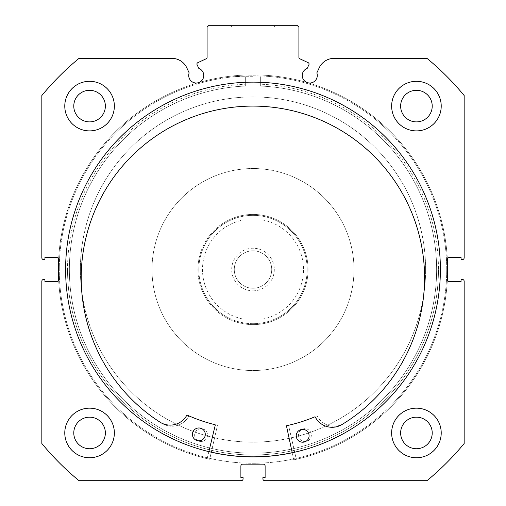 <?xml version="1.0" encoding="UTF-8"?>
<svg xmlns="http://www.w3.org/2000/svg" width="506" height="506" viewBox="0 0 506 506"><rect width="100%" height="100%" fill="white"/><g stroke="black" fill="none" stroke-linecap="round" stroke-linejoin="round"><path stroke-width="0.38" stroke-dasharray="2.53 1.9" d="M355.598 408.342A172.609 172.609 0 0 1 114.185 372.119A172.609 172.609 0 0 1 150.402 130.712A172.609 172.609 0 0 1 391.815 166.929A172.609 172.609 0 0 1 355.598 408.342A172.609 172.609 0 0 1 114.185 372.119A172.609 172.609 0 0 1 150.402 130.712A172.609 172.609 0 0 1 391.815 166.929A172.609 172.609 0 0 1 355.598 408.342M220.255 225.227A55.091 55.091 0 0 1 297.3 236.783A55.091 55.091 0 0 1 285.745 313.828A55.091 55.091 0 0 1 208.7 302.272A55.091 55.091 0 0 1 220.255 225.227A55.091 55.091 0 0 1 297.3 236.783A55.091 55.091 0 0 1 285.745 313.828A55.091 55.091 0 0 1 208.7 302.272A55.091 55.091 0 0 1 220.255 225.227M313.031 350.747A100.998 100.998 0 0 1 171.781 329.558A100.998 100.998 0 0 1 192.969 188.308A100.998 100.998 0 0 1 334.219 209.497A100.998 100.998 0 0 1 313.031 350.747A100.998 100.998 0 0 1 171.781 329.558A100.998 100.998 0 0 1 192.969 188.308A100.998 100.998 0 0 1 334.219 209.497A100.998 100.998 0 0 1 313.031 350.747M364.326 420.151A187.302 187.302 0 0 1 102.376 380.854A187.302 187.302 0 0 1 141.674 118.897A187.302 187.302 0 0 1 403.624 158.201A187.302 187.302 0 0 1 364.326 420.151A187.302 187.302 0 0 1 102.376 380.854A187.302 187.302 0 0 1 141.674 118.897A187.302 187.302 0 0 1 403.624 158.201A187.302 187.302 0 0 1 364.326 420.151M253 290.83A21.303 21.303 0 0 0 274.303 269.527A21.303 21.303 0 0 0 253 248.225A21.303 21.303 0 0 0 231.697 269.527A21.303 21.303 0 0 0 253 290.83M253 250.799A18.728 18.728 0 0 1 271.728 269.527A18.728 18.728 0 0 1 253 288.256A18.728 18.728 0 0 1 234.272 269.527A18.728 18.728 0 0 1 253 250.799A18.728 18.728 0 0 1 271.728 269.527A18.728 18.728 0 0 1 253 288.256A18.728 18.728 0 0 1 234.272 269.527A18.728 18.728 0 0 1 253 250.799M253 323.695A54.174 54.174 0 0 1 198.826 269.527A54.174 54.174 0 0 1 253 215.354A54.174 54.174 0 0 1 307.174 269.527A54.174 54.174 0 0 1 253 323.695C245.41 323.676 238.13 322.145 231.179 319.109L243.411 319.109A50.499 50.499 0 0 1 243.411 219.946L231.179 219.946A54.174 54.174 0 0 0 231.179 319.109L274.821 319.109C267.87 322.145 260.59 323.676 253 323.695M253 324.618A55.091 55.091 0 0 1 197.909 269.527A55.091 55.091 0 0 1 253 214.436A55.091 55.091 0 0 1 308.091 269.527A55.091 55.091 0 0 1 253 324.618A55.091 55.091 0 0 1 197.909 269.527A55.091 55.091 0 0 1 253 214.436A55.091 55.091 0 0 1 308.091 269.527A55.091 55.091 0 0 1 253 324.618M253 453.155A183.627 183.627 0 0 1 69.373 269.527A183.627 183.627 0 0 1 253 85.9A183.627 183.627 0 0 1 436.627 269.527A183.627 183.627 0 0 1 253 453.155A183.627 183.627 0 0 1 69.373 269.527A183.627 183.627 0 0 1 253 85.9A183.627 183.627 0 0 1 436.627 269.527A183.627 183.627 0 0 1 253 453.155M274.821 319.109A54.174 54.174 0 0 0 274.821 219.946L262.589 219.946A50.499 50.499 0 0 1 262.589 319.109L274.821 319.109A54.174 54.174 0 0 0 274.821 219.946C267.87 216.903 260.59 215.373 253 215.354C245.41 215.373 238.13 216.903 231.179 219.946A54.174 54.174 0 0 0 231.179 319.109M262.589 319.109L243.411 319.109M262.589 219.946L243.411 219.946M274.821 219.946L231.179 219.946M217.378 425.635A0.367 0.367 0 0 0 217.099 425.198A159.757 159.757 0 0 1 189.225 416.002A0.367 0.367 0 0 0 188.757 416.166A18.981 18.981 0 0 1 162.388 423.592A171.679 171.679 0 0 1 253 106.096A171.679 171.679 0 0 1 343.612 423.598A18.981 18.981 0 0 1 317.243 416.166A0.367 0.367 0 0 0 316.775 416.002A159.757 159.757 0 0 1 288.901 425.198A0.367 0.367 0 0 0 288.622 425.635L296.307 459.296A194.646 194.646 0 0 0 253 74.882A194.646 194.646 0 0 0 209.693 459.296L217.378 425.635A0.367 0.367 0 0 0 217.099 425.198A159.757 159.757 0 0 1 189.225 416.002A0.367 0.367 0 0 0 188.757 416.166A18.981 18.981 0 0 1 162.388 423.592A171.679 171.679 0 0 1 253 106.096A171.679 171.679 0 0 1 343.612 423.598L343.612 423.592A18.981 18.981 0 0 1 317.243 416.166A0.367 0.367 0 0 0 316.775 416.002A159.757 159.757 0 0 1 288.901 425.198A0.367 0.367 0 0 0 288.622 425.635L296.307 459.296A194.646 194.646 0 0 0 253 74.882A194.646 194.646 0 0 0 209.693 459.296L217.378 425.635M194.658 435.109A6.426 6.426 0 0 0 201.091 441.536A6.426 6.426 0 0 0 207.517 435.109A6.426 6.426 0 0 0 201.091 428.683A6.426 6.426 0 0 0 194.658 435.109A6.426 6.426 0 0 0 201.091 441.536A6.426 6.426 0 0 0 207.517 435.109A6.426 6.426 0 0 0 201.091 428.683A6.426 6.426 0 0 0 194.658 435.109M298.483 435.109A6.426 6.426 0 0 0 304.909 441.536A6.426 6.426 0 0 0 311.342 435.109A6.426 6.426 0 0 0 304.909 428.683A6.426 6.426 0 0 0 298.483 435.109A6.426 6.426 0 0 0 304.909 441.536A6.426 6.426 0 0 0 311.342 435.109A6.426 6.426 0 0 0 304.909 428.683A6.426 6.426 0 0 0 298.483 435.109M286.516 426.103A0.367 0.367 0 0 1 286.794 425.666A159.757 159.757 0 0 0 314.789 416.849A0.367 0.367 0 0 1 315.257 417.02A18.981 18.981 0 0 0 341.525 424.8L341.525 424.806A171.679 171.679 0 0 0 255.207 106.115A171.679 171.679 0 0 0 160.32 422.365L160.32 422.358A18.981 18.981 0 0 0 186.784 415.287A0.367 0.367 0 0 1 187.258 415.129A159.757 159.757 0 0 0 215.006 424.698A0.367 0.367 0 0 1 215.271 425.141L207.137 458.695A194.646 194.646 0 0 1 255.625 74.901A194.646 194.646 0 0 1 293.739 459.859L286.516 426.103M309.096 435.881A6.426 6.426 0 0 1 302.588 442.219A6.426 6.426 0 0 1 296.244 435.71A6.426 6.426 0 0 1 302.759 429.366A6.426 6.426 0 0 1 309.096 435.881M205.284 434.483A6.426 6.426 0 0 1 198.769 440.821A6.426 6.426 0 0 1 192.432 434.306A6.426 6.426 0 0 1 198.947 427.968A6.426 6.426 0 0 1 205.284 434.483M208.845 451.643L207.137 458.695A194.646 194.646 0 0 1 255.625 74.901A194.646 194.646 0 0 1 293.739 459.859L292.221 452.769M208.87 451.554A187.302 187.302 0 0 1 67.336 244.822A187.302 187.302 0 0 1 277.705 83.863A187.302 187.302 0 0 1 292.202 452.68M438.664 294.233A187.302 187.302 0 0 1 228.295 455.191A187.302 187.302 0 0 1 67.336 244.822A187.302 187.302 0 0 1 277.705 83.863A187.302 187.302 0 0 1 438.664 294.233M424.104 292.291A172.609 172.609 0 0 1 230.236 440.631A172.609 172.609 0 0 1 81.896 246.757A172.609 172.609 0 0 1 275.764 98.423A172.609 172.609 0 0 1 424.104 292.291A172.609 172.609 0 0 1 230.236 440.631A172.609 172.609 0 0 1 81.896 246.757A172.609 172.609 0 0 1 275.764 98.423A172.609 172.609 0 0 1 424.104 292.291M309.077 64.028A1.467 1.467 0 0 1 308.938 64.654L307.186 68.411A7.527 7.527 0 0 0 309.761 83.009A7.527 7.527 0 0 0 316.838 72.908L319.21 67.823A16.401 16.401 0 0 1 334.074 58.354L426.975 58.354A273.607 273.607 0 0 1 464.173 95.552L464.173 257.775A1.834 1.834 0 0 1 462.339 259.61L461.055 259.61L461.055 257.409L449.486 257.409A1.834 1.834 0 0 0 447.646 259.243L447.646 279.812A1.834 1.834 0 0 0 449.486 281.646L461.055 281.646L461.055 279.445L462.339 279.445A1.834 1.834 0 0 1 464.173 281.279L464.173 443.503A273.607 273.607 0 0 1 426.975 480.7L264.752 480.7A1.834 1.834 0 0 1 262.918 478.866L262.918 477.575L265.119 477.575L265.119 466.007A1.834 1.834 0 0 0 263.284 464.173L242.716 464.173A1.834 1.834 0 0 0 240.881 466.007L240.881 477.575L243.082 477.575L243.082 478.866A1.834 1.834 0 0 1 241.248 480.7L79.025 480.7A273.607 273.607 0 0 1 41.827 443.503L41.827 281.279A1.834 1.834 0 0 1 43.661 279.445L44.945 279.445L44.945 281.646L56.514 281.646A1.834 1.834 0 0 0 58.354 279.812L58.354 259.243A1.834 1.834 0 0 0 56.514 257.409L44.945 257.409L44.945 259.61L43.661 259.61A1.834 1.834 0 0 1 41.827 257.775L41.827 95.552A273.607 273.607 0 0 1 79.025 58.354L171.926 58.354A16.401 16.401 0 0 1 186.79 67.823L189.162 72.908A7.527 7.527 0 0 0 196.239 83.009A7.527 7.527 0 0 0 198.814 68.411L197.062 64.654A1.467 1.467 0 0 1 197.77 62.7L206.246 58.747A1.467 1.467 0 0 0 207.093 57.418L207.093 27.134L208.927 25.3L297.073 25.3L298.907 27.134L298.907 57.418A1.467 1.467 0 0 0 299.754 58.747L308.23 62.7A1.467 1.467 0 0 1 309.077 64.028M253 25.3L230.148 25.3L253 25.3M253 27.134L231.982 27.134L253 27.134M67.532 269.527A185.468 185.468 0 0 0 253 454.989A185.468 185.468 0 0 0 438.468 269.527A185.468 185.468 0 0 1 253 454.989A185.468 185.468 0 0 1 67.532 269.527A185.468 185.468 0 0 1 253 84.059A185.468 185.468 0 0 1 438.468 269.527A185.468 185.468 0 0 0 253 84.059A185.468 185.468 0 0 0 67.532 269.527M436.627 269.527A183.627 183.627 0 0 1 253 453.155A183.627 183.627 0 0 1 69.373 269.527A183.627 183.627 0 0 0 253 453.155A183.627 183.627 0 0 0 436.627 269.527A183.627 183.627 0 0 0 253 85.9A183.627 183.627 0 0 0 69.373 269.527A183.627 183.627 0 0 1 253 85.9A183.627 183.627 0 0 1 436.627 269.527M253 76.716L231.982 76.716L253 76.716M253 85.9C243.525 86.058 243.525 86.058 253 85.9C243.525 86.058 243.525 86.058 253 85.9C243.525 86.058 243.525 86.058 253 85.9C243.525 86.058 243.525 86.058 253 85.9C262.475 86.058 262.475 86.058 253 85.9C262.475 86.058 262.475 86.058 253 85.9C262.475 86.058 262.475 86.058 253 85.9C262.475 86.058 262.475 86.058 253 85.9M440.391 269.527A187.391 187.391 0 0 0 253 82.13A187.391 187.391 0 0 0 65.609 269.527A187.391 187.391 0 0 0 253 456.918A187.391 187.391 0 0 0 440.391 269.527A187.391 187.391 0 0 0 253 82.13A187.391 187.391 0 0 0 65.609 269.527A187.391 187.391 0 0 0 253 456.918A187.391 187.391 0 0 0 440.391 269.527A187.391 187.391 0 0 0 253 82.13A187.391 187.391 0 0 0 65.609 269.527A187.391 187.391 0 0 0 253 456.918A187.391 187.391 0 0 0 440.391 269.527A187.391 187.391 0 0 0 253 82.13A187.391 187.391 0 0 0 65.609 269.527A187.391 187.391 0 0 0 253 456.918A187.391 187.391 0 0 0 440.391 269.527A187.391 187.391 0 0 0 253 82.13A187.391 187.391 0 0 0 65.609 269.527A187.391 187.391 0 0 0 253 456.918A187.391 187.391 0 0 0 440.391 269.527A187.391 187.391 0 0 0 253 82.13A187.391 187.391 0 0 0 65.609 269.527A187.391 187.391 0 0 0 253 456.918A187.391 187.391 0 0 0 440.391 269.527A187.391 187.391 0 0 0 253 82.13A187.391 187.391 0 0 0 65.609 269.527A187.391 187.391 0 0 0 253 456.918A187.391 187.391 0 0 0 440.391 269.527M446.728 269.527A193.728 193.728 0 0 0 253 75.799A193.728 193.728 0 0 0 59.272 269.527A193.728 193.728 0 0 0 253 463.256A193.728 193.728 0 0 0 446.728 269.527A193.728 193.728 0 0 0 253 75.799A193.728 193.728 0 0 0 59.272 269.527A193.728 193.728 0 0 0 253 463.256A193.728 193.728 0 0 0 446.728 269.527A193.728 193.728 0 0 0 253 75.799A193.728 193.728 0 0 0 59.272 269.527A193.728 193.728 0 0 0 253 463.256A193.728 193.728 0 0 0 446.728 269.527A193.728 193.728 0 0 0 253 75.799A193.728 193.728 0 0 0 59.272 269.527A193.728 193.728 0 0 0 253 463.256A193.728 193.728 0 0 0 446.728 269.527M391.638 432.959A24.788 24.788 0 0 0 416.432 457.747A24.788 24.788 0 0 0 441.219 432.959A24.788 24.788 0 0 0 416.432 408.165A24.788 24.788 0 0 0 391.638 432.959A24.788 24.788 0 0 0 416.432 457.747A24.788 24.788 0 0 0 441.219 432.959A24.788 24.788 0 0 0 416.432 408.165A24.788 24.788 0 0 0 391.638 432.959A24.788 24.788 0 0 0 416.432 457.747A24.788 24.788 0 0 0 441.219 432.959A24.788 24.788 0 0 0 416.432 408.165A24.788 24.788 0 0 0 391.638 432.959M64.781 432.959A24.788 24.788 0 0 0 89.568 457.747A24.788 24.788 0 0 0 114.362 432.959A24.788 24.788 0 0 0 89.568 408.165A24.788 24.788 0 0 0 64.781 432.959A24.788 24.788 0 0 0 89.568 457.747A24.788 24.788 0 0 0 114.362 432.959A24.788 24.788 0 0 0 89.568 408.165A24.788 24.788 0 0 0 64.781 432.959A24.788 24.788 0 0 0 89.568 457.747A24.788 24.788 0 0 0 114.362 432.959A24.788 24.788 0 0 0 89.568 408.165A24.788 24.788 0 0 0 64.781 432.959M391.638 106.096A24.788 24.788 0 0 0 416.432 130.89A24.788 24.788 0 0 0 441.219 106.096A24.788 24.788 0 0 0 416.432 81.308A24.788 24.788 0 0 0 391.638 106.096A24.788 24.788 0 0 0 416.432 130.89A24.788 24.788 0 0 0 441.219 106.096A24.788 24.788 0 0 0 416.432 81.308A24.788 24.788 0 0 0 391.638 106.096A24.788 24.788 0 0 0 416.432 130.89A24.788 24.788 0 0 0 441.219 106.096A24.788 24.788 0 0 0 416.432 81.308A24.788 24.788 0 0 0 391.638 106.096M64.781 106.096A24.788 24.788 0 0 0 89.568 130.89A24.788 24.788 0 0 0 114.362 106.096A24.788 24.788 0 0 0 89.568 81.308A24.788 24.788 0 0 0 64.781 106.096A24.788 24.788 0 0 0 89.568 130.89A24.788 24.788 0 0 0 114.362 106.096A24.788 24.788 0 0 0 89.568 81.308A24.788 24.788 0 0 0 64.781 106.096A24.788 24.788 0 0 0 89.568 130.89A24.788 24.788 0 0 0 114.362 106.096A24.788 24.788 0 0 0 89.568 81.308A24.788 24.788 0 0 0 64.781 106.096M73.781 106.096A15.794 15.794 0 0 0 89.568 121.889A15.794 15.794 0 0 0 105.362 106.096A15.794 15.794 0 0 0 89.568 90.302A15.794 15.794 0 0 0 73.781 106.096M400.638 106.096A15.794 15.794 0 0 0 416.432 121.889A15.794 15.794 0 0 0 432.219 106.096A15.794 15.794 0 0 0 416.432 90.302A15.794 15.794 0 0 0 400.638 106.096M73.781 432.959A15.794 15.794 0 0 0 89.568 448.746A15.794 15.794 0 0 0 105.362 432.959A15.794 15.794 0 0 0 89.568 417.165A15.794 15.794 0 0 0 73.781 432.959M400.638 432.959A15.794 15.794 0 0 0 416.432 448.746A15.794 15.794 0 0 0 432.219 432.959A15.794 15.794 0 0 0 416.432 417.165A15.794 15.794 0 0 0 400.638 432.959M231.982 27.134L230.148 25.3L231.982 27.134L231.982 76.716L231.982 27.134M245.657 86.045L245.657 76.716L245.657 86.045M274.018 76.716L274.018 27.134L275.852 25.3L274.018 27.134L274.018 76.716M260.343 86.045L260.343 76.716L260.343 86.045"/><path stroke-width="0.76" d="M292.221 452.769L286.516 426.103A0.367 0.367 0 0 1 286.794 425.666A159.757 159.757 0 0 0 314.789 416.849A0.367 0.367 0 0 1 315.257 417.02A18.981 18.981 0 0 0 341.525 424.8L341.525 424.806A171.679 171.679 0 0 0 255.207 106.115A171.679 171.679 0 0 0 160.32 422.365A18.981 18.981 0 0 0 186.784 415.287A0.367 0.367 0 0 1 187.258 415.129A159.757 159.757 0 0 0 215.006 424.698A0.367 0.367 0 0 1 215.271 425.141L208.845 451.643M309.096 435.881A6.426 6.426 0 0 1 302.588 442.219A6.426 6.426 0 0 1 296.244 435.71A6.426 6.426 0 0 1 302.759 429.366A6.426 6.426 0 0 1 309.096 435.881M205.284 434.483A6.426 6.426 0 0 1 198.769 440.821A6.426 6.426 0 0 1 192.432 434.306A6.426 6.426 0 0 1 198.947 427.968A6.426 6.426 0 0 1 205.284 434.483M292.202 452.68A187.302 187.302 0 0 1 208.87 451.554M308.938 64.654A1.467 1.467 0 0 0 308.23 62.7L299.754 58.747A1.467 1.467 0 0 1 298.907 57.418L298.907 27.134L297.073 25.3L208.927 25.3L207.093 27.134L207.093 57.418A1.467 1.467 0 0 1 206.246 58.747L197.77 62.7A1.467 1.467 0 0 0 197.062 64.654L198.814 68.411A7.527 7.527 0 0 1 196.239 83.009A7.527 7.527 0 0 1 189.162 72.908L186.79 67.823A16.401 16.401 0 0 0 171.926 58.354L79.025 58.354A273.607 273.607 0 0 0 41.827 95.552L41.827 257.775A1.834 1.834 0 0 0 43.661 259.61L44.945 259.61L44.945 257.409L56.514 257.409A1.834 1.834 0 0 1 58.354 259.243L58.354 279.812A1.834 1.834 0 0 1 56.514 281.646L44.945 281.646L44.945 279.445L43.661 279.445A1.834 1.834 0 0 0 41.827 281.279L41.827 443.503A273.607 273.607 0 0 0 79.025 480.7L241.248 480.7A1.834 1.834 0 0 0 243.082 478.866L243.082 477.575L240.881 477.575L240.881 466.007A1.834 1.834 0 0 1 242.716 464.173L263.284 464.173A1.834 1.834 0 0 1 265.119 466.007L265.119 477.575L262.918 477.575L262.918 478.866A1.834 1.834 0 0 0 264.752 480.7L426.975 480.7A273.607 273.607 0 0 0 464.173 443.503L464.173 281.279A1.834 1.834 0 0 0 462.339 279.445L461.055 279.445L461.055 281.646L449.486 281.646A1.834 1.834 0 0 1 447.646 279.812L447.646 259.243A1.834 1.834 0 0 1 449.486 257.409L461.055 257.409L461.055 259.61L462.339 259.61A1.834 1.834 0 0 0 464.173 257.775L464.173 95.552A273.607 273.607 0 0 0 426.975 58.354L334.074 58.354A16.401 16.401 0 0 0 319.21 67.823L316.838 72.908A7.527 7.527 0 0 1 309.761 83.009A7.527 7.527 0 0 1 307.186 68.411L308.938 64.654M440.391 269.527A187.391 187.391 0 0 0 253 82.13A187.391 187.391 0 0 0 65.609 269.527A187.391 187.391 0 0 0 253 456.918A187.391 187.391 0 0 0 440.391 269.527M391.638 432.959A24.788 24.788 0 0 0 416.432 457.747A24.788 24.788 0 0 0 441.219 432.959A24.788 24.788 0 0 0 416.432 408.165A24.788 24.788 0 0 0 391.638 432.959M64.781 432.959A24.788 24.788 0 0 0 89.568 457.747A24.788 24.788 0 0 0 114.362 432.959A24.788 24.788 0 0 0 89.568 408.165A24.788 24.788 0 0 0 64.781 432.959M391.638 106.096A24.788 24.788 0 0 0 416.432 130.89A24.788 24.788 0 0 0 441.219 106.096A24.788 24.788 0 0 0 416.432 81.308A24.788 24.788 0 0 0 391.638 106.096M64.781 106.096A24.788 24.788 0 0 0 89.568 130.89A24.788 24.788 0 0 0 114.362 106.096A24.788 24.788 0 0 0 89.568 81.308A24.788 24.788 0 0 0 64.781 106.096M105.362 106.096A15.794 15.794 0 0 1 89.568 121.889A15.794 15.794 0 0 1 73.781 106.096A15.794 15.794 0 0 1 89.568 90.302A15.794 15.794 0 0 1 105.362 106.096M432.219 106.096A15.794 15.794 0 0 1 416.432 121.889A15.794 15.794 0 0 1 400.638 106.096A15.794 15.794 0 0 1 416.432 90.302A15.794 15.794 0 0 1 432.219 106.096M105.362 432.959A15.794 15.794 0 0 1 89.568 448.746A15.794 15.794 0 0 1 73.781 432.959A15.794 15.794 0 0 1 89.568 417.165A15.794 15.794 0 0 1 105.362 432.959M432.219 432.959A15.794 15.794 0 0 1 416.432 448.746A15.794 15.794 0 0 1 400.638 432.959A15.794 15.794 0 0 1 416.432 417.165A15.794 15.794 0 0 1 432.219 432.959"/></g></svg>
